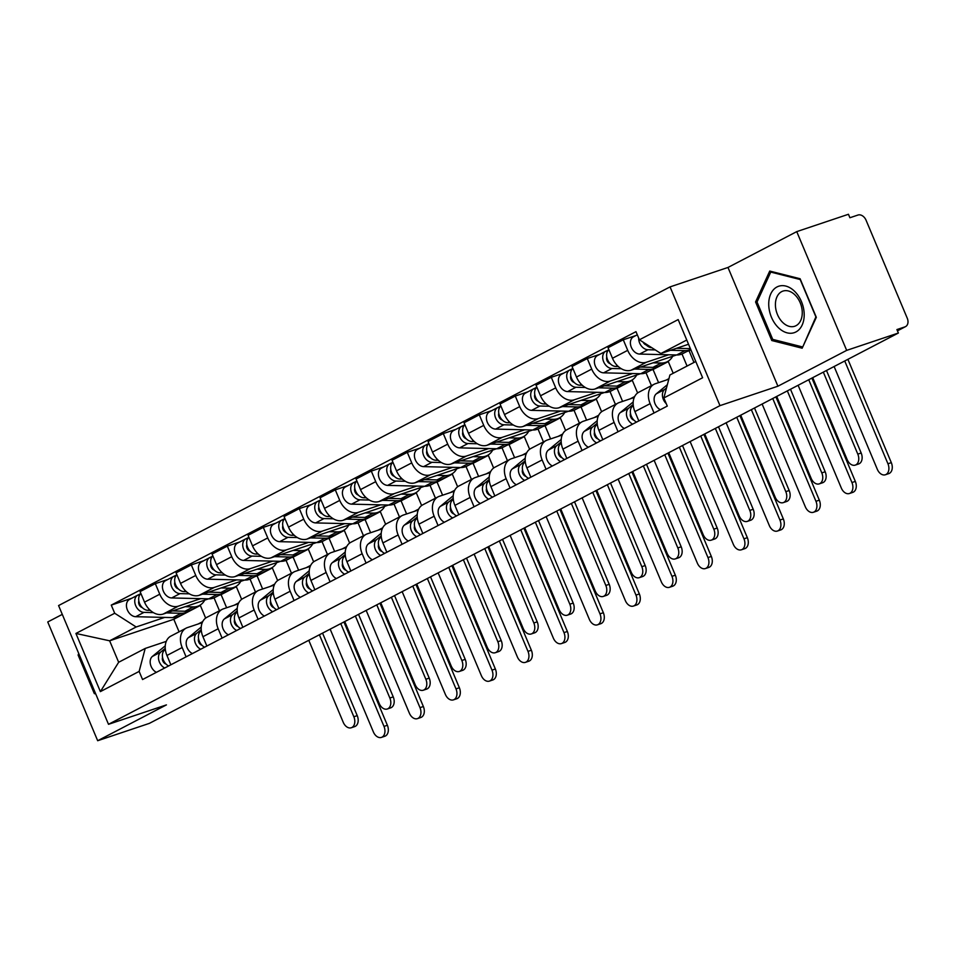 <?xml version="1.0" encoding="UTF-8"?>
<svg xmlns="http://www.w3.org/2000/svg" width="955" height="955" viewBox="0 0 955 955"><rect width="100%" height="100%" fill="white"/><g stroke="black" fill="none" stroke-linecap="round" stroke-linejoin="round"><path stroke-width="1.43" d="M62.29 614.387L47.75 621.968L97.673 740.722L149.362 723.377L898.369 333.032L846.667 350.378L796.745 231.623L727.985 267.46L670.052 286.894L58.577 605.566L108.5 724.308L719.975 405.636L777.907 386.214L846.667 350.378M796.745 231.623L848.446 214.278L849.902 217.74L857.96 215.042A7.533 5.444 62.5 0 1 866.066 220.223L907.25 318.206A7.533 5.444 62.5 0 1 905.531 326.622L897.449 330.848M97.673 740.722L166.433 704.886L108.5 724.308M897.425 330.8L904.97 326.873L896.912 329.57L898.369 333.032M668.655 354.783L646.356 362.255A17.333 12.534 -117.5 0 1 627.71 350.342L623.269 339.777L608.049 347.716L612.477 358.268A17.333 12.534 62.5 0 0 631.124 370.194L676.51 354.974M654.068 384.28L638.835 392.219A17.333 12.534 62.5 0 0 634.896 411.593L650.128 403.655A17.333 12.534 -117.5 0 1 654.068 384.28A17.333 12.534 -117.5 0 1 655.381 383.719L668.798 379.219M650.128 403.655L654.044 412.99M635.827 335.563L623.269 339.777M634.896 411.593L638.823 420.928M686.86 351.5L689.068 350.76L693.975 362.446M632.652 373.536L610.364 381.009A17.333 12.534 -117.5 0 1 591.718 369.096L587.277 358.531L572.045 366.469L576.486 377.034A17.333 12.534 62.5 0 0 595.132 388.948L640.519 373.727M673.203 373.274L668.297 361.587L666.089 362.327M618.052 431.744L614.125 422.408A17.333 12.534 -117.5 0 1 618.076 403.034A17.333 12.534 -117.5 0 1 619.389 402.485L634.216 397.507M682.001 353.995L687.063 366.052M599.836 354.329L587.277 358.531M618.076 403.034L602.844 410.972A17.333 12.534 62.5 0 0 598.904 430.347L602.82 439.682M650.856 370.254L653.065 369.513L658.58 382.645M596.66 392.302L574.361 399.775A17.333 12.534 -117.5 0 1 555.715 387.861L551.286 377.297L536.053 385.235L540.494 395.788A17.333 12.534 62.5 0 0 559.141 407.713L604.515 392.493M637.618 392.983L632.294 380.341L630.097 381.081M582.061 450.509L578.133 441.174A17.333 12.534 -117.5 0 1 582.073 421.8A17.333 12.534 -117.5 0 1 583.386 421.239L598.212 416.261M646.01 372.748L651.429 385.653M563.832 373.083L551.286 377.297M582.073 421.8L566.84 429.738A17.333 12.534 62.5 0 0 562.901 449.113L566.828 458.436M614.865 389.019L617.073 388.279L622.588 401.41M560.657 411.056L538.369 418.529A17.333 12.534 -117.5 0 1 519.723 406.615L515.282 396.05L500.05 403.989L504.491 414.554A17.333 12.534 62.5 0 0 523.137 426.467L568.523 411.247M601.614 411.736L596.302 399.106L594.094 399.847M546.057 469.263L542.142 459.928A17.333 12.534 -117.5 0 1 546.081 440.553A17.333 12.534 -117.5 0 1 547.394 439.992L562.22 435.026M610.006 391.514L615.426 404.407M527.84 391.848L515.282 396.05M546.081 440.553L530.849 448.492A17.333 12.534 62.5 0 0 526.909 467.866L530.825 477.202M578.873 407.773L581.07 407.033L586.597 420.164M524.665 429.81L502.378 437.295A17.333 12.534 -117.5 0 1 483.731 425.381L479.291 414.816L464.058 422.755L468.499 433.307A17.333 12.534 62.5 0 0 487.146 445.233L532.532 430.013M565.623 430.502L560.31 417.86L558.102 418.6M510.065 488.029L506.138 478.694A17.333 12.534 -117.5 0 1 510.077 459.319A17.333 12.534 -117.5 0 1 511.391 458.758L526.217 453.78M574.015 410.268L579.434 423.172M491.837 410.602L479.291 414.816M510.077 459.319L494.857 467.258A17.333 12.534 62.5 0 0 490.906 486.632L494.833 495.955M542.87 426.539L545.078 425.799L550.593 438.918M488.674 448.575L466.374 456.048A17.333 12.534 -117.5 0 1 447.728 444.135L443.287 433.57L428.067 441.508L432.508 452.073A17.333 12.534 62.5 0 0 451.142 463.987L496.528 448.766M529.619 449.256L524.307 436.626L522.11 437.366M474.062 506.783L470.147 497.448A17.333 12.534 -117.5 0 1 474.086 478.073A17.333 12.534 -117.5 0 1 475.399 477.512L490.225 472.546M538.011 429.034L543.443 441.926M455.845 429.368L443.287 433.57M474.086 478.073L458.854 486.011A17.333 12.534 62.5 0 0 454.914 505.386L458.842 514.721M506.878 445.293L509.087 444.553L514.602 457.684M452.67 467.329L430.383 474.814A17.333 12.534 -117.5 0 1 411.736 462.889L407.296 452.336L392.063 460.274L396.504 470.827A17.333 12.534 62.5 0 0 415.15 482.752L460.537 467.52M493.628 468.022L488.315 455.38L486.107 456.12M438.07 525.548L434.143 516.213A17.333 12.534 -117.5 0 1 438.094 496.839A17.333 12.534 -117.5 0 1 439.407 496.278L454.234 491.3M502.02 447.788L507.439 460.692M419.854 448.122L407.296 452.336M438.094 496.839L422.862 504.777A17.333 12.534 62.5 0 0 418.923 524.152L422.838 533.475M470.875 464.058L473.083 463.318L478.598 476.438M416.678 486.095L394.379 493.568A17.333 12.534 -117.5 0 1 375.733 481.654L371.304 471.09L356.072 479.028L360.513 489.593A17.333 12.534 62.5 0 0 379.159 501.506L424.533 486.286M457.636 486.775L452.312 474.134L450.115 474.874M402.079 544.302L398.151 534.967A17.333 12.534 -117.5 0 1 402.091 515.593A17.333 12.534 -117.5 0 1 403.404 515.032L418.23 510.065M466.028 466.553L471.448 479.446M383.85 466.888L371.304 471.09M402.091 515.593L386.859 523.531A17.333 12.534 62.5 0 0 382.919 542.906L386.847 552.241M434.883 482.812L437.092 482.072L442.607 495.203M380.675 504.849L358.388 512.334A17.333 12.534 -117.5 0 1 339.741 500.408L335.3 489.855L320.08 497.794L324.509 508.346A17.333 12.534 62.5 0 0 343.155 520.272L388.542 505.04M421.632 505.541L416.32 492.899L414.112 493.639M366.075 563.068L362.16 553.733A17.333 12.534 -117.5 0 1 366.099 534.358A17.333 12.534 -117.5 0 1 367.412 533.797L382.239 528.819M430.025 485.307L435.456 498.212M347.859 485.641L335.3 489.855M366.099 534.358L350.867 542.297A17.333 12.534 62.5 0 0 346.928 561.671L350.843 570.995M398.892 501.578L401.088 500.838L406.615 513.957M344.683 523.615L322.396 531.087A17.333 12.534 -117.5 0 1 303.75 519.174L299.309 508.609L284.077 516.548L288.517 527.112A17.333 12.534 62.5 0 0 307.164 539.026L352.55 523.806M385.641 524.295L380.329 511.653L378.12 512.393M330.084 581.822L326.156 572.487A17.333 12.534 -117.5 0 1 330.096 553.112A17.333 12.534 -117.5 0 1 331.409 552.551L346.235 547.585M394.033 504.073L399.453 516.965M311.855 504.407L299.309 508.609M330.096 553.112L314.875 561.051A17.333 12.534 62.5 0 0 310.924 580.425L314.852 589.76M362.888 520.332L365.096 519.592L370.612 532.723M308.692 542.368L286.393 549.853A17.333 12.534 -117.5 0 1 267.746 537.928L263.305 527.375L248.085 535.313L252.526 545.866A17.333 12.534 62.5 0 0 271.16 557.792L316.547 542.559M349.637 543.061L344.325 530.419L342.129 531.159M294.08 600.576L290.165 591.252A17.333 12.534 -117.5 0 1 294.104 571.878A17.333 12.534 -117.5 0 1 295.417 571.317L310.244 566.339M358.03 522.827L363.461 535.731M275.864 523.161L263.305 527.375M294.104 571.878L278.872 579.804A17.333 12.534 62.5 0 0 274.933 599.191L278.86 608.514M326.897 539.098L329.105 538.357L334.62 551.477M272.688 561.134L250.401 568.607A17.333 12.534 -117.5 0 1 231.755 556.693L227.314 546.129L212.082 554.067L216.522 564.632A17.333 12.534 62.5 0 0 235.169 576.545L280.555 561.325M313.646 561.815L308.334 549.173L306.125 549.913M258.089 619.341L254.161 610.006A17.333 12.534 -117.5 0 1 258.113 590.632A17.333 12.534 -117.5 0 1 259.426 590.071L274.252 585.105M322.038 541.581L327.458 554.485M239.872 541.927L227.314 546.129M258.113 590.632L242.88 598.57A17.333 12.534 62.5 0 0 238.941 617.945L242.857 627.28M290.893 557.851L293.101 557.111L298.617 570.242M236.697 579.888L214.398 587.373A17.333 12.534 -117.5 0 1 195.763 575.447L191.322 564.894L176.09 572.833L180.531 583.386A17.333 12.534 62.5 0 0 199.177 595.311L244.552 580.079M277.654 580.58L272.342 567.938L270.134 568.679M222.097 638.095L218.17 628.772A17.333 12.534 -117.5 0 1 222.109 609.397A17.333 12.534 -117.5 0 1 223.422 608.836L238.249 603.858M286.046 560.346L291.466 573.251M203.869 560.681L191.322 564.894M222.109 609.397L206.877 617.324A17.333 12.534 62.5 0 0 202.938 636.71L206.865 646.034M254.901 576.617L257.11 575.877L262.625 588.996M200.693 598.654L178.406 606.127A17.333 12.534 -117.5 0 1 159.76 594.213L155.319 583.648L140.099 591.587L144.527 602.151A17.333 12.534 62.5 0 0 163.174 614.065L208.56 598.845M241.651 599.334L236.339 586.692L234.13 587.432M186.094 656.861L182.178 647.526A17.333 12.534 -117.5 0 1 186.118 628.151A17.333 12.534 -117.5 0 1 187.431 627.59L202.257 622.624M250.043 579.1L255.474 592.005M167.877 579.446L155.319 583.648M186.118 628.151L170.885 636.09A17.333 12.534 62.5 0 0 166.946 655.464L170.861 664.799M218.91 595.371L221.106 594.631L226.633 607.762M236.339 586.692L221.106 594.631M272.342 567.938L257.11 575.877M308.334 549.173L293.101 557.111M344.325 530.419L329.105 538.357M380.329 511.653L365.096 519.592M416.32 492.899L401.088 500.838M452.312 474.134L437.092 482.072M488.315 455.38L473.083 463.318M524.307 436.626L509.087 444.553M560.31 417.86L545.078 425.799M596.302 399.106L581.07 407.033M632.294 380.341L617.073 388.279M668.297 361.587L653.065 369.513M690.883 349.817L689.068 350.76M686.764 340.04L660.884 353.517L688.543 344.254M660.884 353.517L639.408 339.789L678.169 319.591L702.617 377.75L663.856 397.96L669.909 374.993L695.789 361.503M205.659 618.1L200.347 605.458L173.81 619.282L109.634 640.805L118.659 662.269L145.196 648.445L139.144 671.413L142.558 679.542L667.282 406.09L663.856 397.96M139.144 671.413L100.382 691.611L75.923 633.452L114.696 613.253L136.171 626.981L109.634 640.805L75.923 633.452M639.408 339.789L635.982 331.66L111.269 605.112L114.696 613.253M670.052 286.894L719.975 405.636M727.985 267.46L777.907 386.214M771.783 340.529L802.164 348.217L816.322 317.323L800.099 278.741L769.73 271.065L755.572 301.959L771.783 340.529L774.123 339.741M78.764 653.578L78.095 655.023L94.318 693.593L95.739 693.951M173.81 619.282L179.074 631.816M200.347 605.458L198.139 606.198M164.702 617.408L136.171 626.981M145.196 648.445L166.254 641.378M131.886 598.2L111.269 605.112M214.051 597.866L219.471 610.77M118.659 662.269L100.382 691.611M757.327 301.362L755.572 301.959M95.428 693.223L94.318 693.593M79.205 654.641L78.095 655.023M826.493 370.492L861.183 453.004A8.667 5.945 71.5 0 1 858.629 463.975L855.25 465.109A8.667 5.945 -108.5 0 0 857.805 454.126L823.329 372.14M812.717 377.667L847.192 459.665A8.667 5.945 -108.5 0 0 855.25 465.109M666.495 387.933L664.632 389.473A9.419 6.816 62.5 0 0 666.256 403.667M667.354 384.71L656.324 393.806A9.419 6.816 62.5 0 0 654.45 401.96A9.419 6.816 62.5 0 0 660.347 409.707M847.897 359.343L891.313 462.638A8.667 5.945 71.5 0 1 888.771 473.62L885.392 474.754A8.667 5.945 -108.5 0 0 887.947 463.772L844.733 360.99M834.121 366.517L877.323 469.311A8.667 5.945 -108.5 0 0 885.392 474.754M690.346 348.563A22.598 16.342 -117.5 0 1 688.925 348.599L676.474 348.3M651.764 347.692A9.419 6.816 -117.5 0 1 644.804 343.239M646.249 344.982A4.524 3.271 -117.5 0 1 643.169 342.188M690.728 349.47A22.598 16.342 -117.5 0 1 685.01 350.64L670.529 350.294M690.74 349.482L682.825 353.601A22.598 16.342 -117.5 0 1 676.701 354.974L639.623 354.066A9.419 6.816 -117.5 0 1 631.076 346.653A9.419 6.816 -117.5 0 1 633.475 336.793L637.307 334.799M655.249 349.924L647.932 349.745A9.419 6.816 -117.5 0 1 638.692 338.094M790.501 389.246L825.18 471.758A8.667 5.945 71.5 0 1 822.637 482.741L819.259 483.875A8.667 5.945 -108.5 0 0 821.801 472.892L787.338 390.893M776.725 396.432L811.189 478.419A8.667 5.945 -108.5 0 0 819.259 483.875M630.503 413.527A4.524 3.271 62.5 0 0 633.977 420.176M633.189 404.478L628.641 408.227A9.419 6.816 62.5 0 0 626.766 416.392A9.419 6.816 62.5 0 0 632.652 424.139M633.201 401.948L620.332 412.56A9.419 6.816 62.5 0 0 618.458 420.725A9.419 6.816 62.5 0 0 624.343 428.461M668.918 378.777A22.598 16.342 62.5 0 0 668.118 379.386L667.975 379.493M633.284 405.589L632.556 406.185A9.419 6.816 62.5 0 0 630.682 414.351A9.419 6.816 62.5 0 0 636.579 422.086M754.51 408.012L789.188 490.524A8.667 5.945 71.5 0 1 786.634 501.494L783.255 502.628A8.667 5.945 -108.5 0 0 785.81 491.646L751.346 409.659M740.734 415.186L775.197 497.185A8.667 5.945 -108.5 0 0 783.255 502.628M594.511 432.281A4.524 3.271 62.5 0 0 597.973 438.942M597.185 423.244L592.637 426.992A9.419 6.816 62.5 0 0 590.763 435.158A9.419 6.816 62.5 0 0 596.66 442.893M597.197 420.701L584.341 431.326A9.419 6.816 62.5 0 0 582.455 439.479A9.419 6.816 62.5 0 0 588.352 447.227M634.657 396.54A22.598 16.342 62.5 0 0 634.192 396.767A22.598 16.342 62.5 0 0 632.115 398.139L631.983 398.259M597.293 424.342L596.565 424.951A9.419 6.816 62.5 0 0 594.69 433.104A9.419 6.816 62.5 0 0 600.576 440.852M794.727 291.442A24.484 16.808 -108.5 0 0 770.769 293.877A24.484 16.808 -108.5 0 0 778.206 327.481A24.484 16.808 -108.5 0 0 802.152 325.046A24.484 16.808 -108.5 0 0 794.727 291.442M795.085 295.023A18.539 12.725 -108.5 0 0 782.933 291.096A18.539 12.725 -108.5 0 0 775.412 304.323A18.539 12.725 -108.5 0 0 782.575 322.312A18.539 12.725 -108.5 0 0 794.727 326.252A18.539 12.725 -108.5 0 0 802.26 313.013A18.539 12.725 -108.5 0 0 795.085 295.023M802.176 346.844L772.738 339.395L757.029 302.019L770.745 272.079L800.183 279.529L815.892 316.905L802.904 346.593M772.058 271.65L770.745 272.079M811.893 378.096L855.322 481.404A8.667 5.945 71.5 0 1 852.767 492.386L849.389 493.52A8.667 5.945 -108.5 0 0 851.944 482.538L808.742 379.744M798.117 385.271L841.331 488.065A8.667 5.945 -108.5 0 0 849.389 493.52M672.702 356.251A22.598 16.342 -117.5 0 1 667.366 361.659L659.057 365.992A22.598 16.342 -117.5 0 1 652.934 367.365L640.471 367.054M667.366 361.659A22.598 16.342 -117.5 0 1 661.242 363.031L653.077 362.828M618.291 366.517L615.856 366.457A9.419 6.816 -117.5 0 1 607.547 359.677A9.419 6.816 -117.5 0 1 608.884 349.721L606.497 350.927A9.419 6.816 -117.5 0 0 605.78 351.225A9.419 6.816 -117.5 0 0 603.381 361.086A9.419 6.816 -117.5 0 0 611.94 368.499L621.323 368.726M610.257 363.748A4.524 3.271 -117.5 0 1 606.783 357.086M657.004 366.827A22.598 16.342 -117.5 0 1 655.13 368.033A22.598 16.342 -117.5 0 1 649.006 369.406L634.526 369.048M655.13 368.033L646.822 372.366A22.598 16.342 -117.5 0 1 640.698 373.727L603.632 372.832A9.419 6.816 -117.5 0 1 595.072 365.419A9.419 6.816 -117.5 0 1 597.472 355.558L605.78 351.225M607.082 352.323L606.497 350.927M775.902 396.862L819.33 500.157A8.667 5.945 71.5 0 1 816.776 511.14L813.397 512.274A8.667 5.945 -108.5 0 0 815.952 501.291L772.738 398.51M762.126 404.037L805.34 506.83A8.667 5.945 -108.5 0 0 813.397 512.274M636.699 375.005A22.598 16.342 -117.5 0 1 631.362 380.412L623.066 384.746A22.598 16.342 -117.5 0 1 616.942 386.118L604.479 385.82M631.362 380.412A22.598 16.342 -117.5 0 1 625.239 381.785L617.073 381.594M582.299 385.271L579.864 385.211A9.419 6.816 -117.5 0 1 571.556 378.431A9.419 6.816 -117.5 0 1 572.893 368.475L570.505 369.681A9.419 6.816 -117.5 0 0 569.789 369.979A9.419 6.816 -117.5 0 0 567.389 379.851A9.419 6.816 -117.5 0 0 575.937 387.264L585.32 387.491M574.253 382.501A4.524 3.271 -117.5 0 1 570.792 375.852M621.001 385.581A22.598 16.342 -117.5 0 1 619.138 386.787A22.598 16.342 -117.5 0 1 613.014 388.16L598.534 387.814M619.138 386.787L610.83 391.12A22.598 16.342 -117.5 0 1 604.706 392.493L567.628 391.586A9.419 6.816 -117.5 0 1 559.081 384.173A9.419 6.816 -117.5 0 1 561.48 374.312L569.789 369.979M571.09 371.089L570.505 369.681M718.506 426.766L753.197 509.278A8.667 5.945 71.5 0 1 750.642 520.26L747.264 521.394A8.667 5.945 -108.5 0 0 749.818 510.412L715.343 428.413M704.73 433.952L739.206 515.939A8.667 5.945 -108.5 0 0 747.264 521.394M558.508 451.046A4.524 3.271 62.5 0 0 561.982 457.696M561.194 441.998L556.646 445.746A9.419 6.816 62.5 0 0 554.771 453.912A9.419 6.816 62.5 0 0 560.657 461.659M561.206 439.467L548.337 450.08A9.419 6.816 62.5 0 0 546.463 458.245A9.419 6.816 62.5 0 0 552.36 465.98M598.666 415.294A22.598 16.342 62.5 0 0 598.2 415.521A22.598 16.342 62.5 0 0 596.123 416.905L595.98 417.013M561.289 443.108L560.573 443.705A9.419 6.816 62.5 0 0 558.687 451.87A9.419 6.816 62.5 0 0 564.584 459.606M682.515 445.531L717.193 528.043A8.667 5.945 71.5 0 1 714.638 539.014L711.272 540.148A8.667 5.945 -108.5 0 0 713.815 529.165L679.351 447.179M668.739 452.706L703.202 534.705A8.667 5.945 -108.5 0 0 711.272 540.148M522.516 469.8A4.524 3.271 62.5 0 0 525.99 476.461M525.202 460.764L520.654 464.512A9.419 6.816 62.5 0 0 518.768 472.677A9.419 6.816 62.5 0 0 524.665 480.413M525.214 458.221L512.346 468.845A9.419 6.816 62.5 0 0 510.471 476.999A9.419 6.816 62.5 0 0 516.357 484.746M562.662 434.048A22.598 16.342 62.5 0 0 562.209 434.286A22.598 16.342 62.5 0 0 560.119 435.659L559.988 435.778M525.298 461.862L524.57 462.471A9.419 6.816 62.5 0 0 522.695 470.624A9.419 6.816 62.5 0 0 528.593 478.371M646.511 464.285L681.202 546.797A8.667 5.945 71.5 0 1 678.647 557.78L675.269 558.914A8.667 5.945 -108.5 0 0 677.823 547.931L643.36 465.933M632.735 471.472L667.211 553.458A8.667 5.945 -108.5 0 0 675.269 558.914M486.525 488.566A4.524 3.271 62.5 0 0 489.987 495.215M489.199 479.517L484.651 483.266A9.419 6.816 62.5 0 0 482.776 491.431A9.419 6.816 62.5 0 0 488.674 499.179M489.211 476.987L476.342 487.599A9.419 6.816 62.5 0 0 474.468 495.764A9.419 6.816 62.5 0 0 480.365 503.5M526.671 452.813A22.598 16.342 62.5 0 0 526.205 453.04A22.598 16.342 62.5 0 0 524.128 454.425L523.997 454.532M489.306 480.628L488.578 481.225A9.419 6.816 62.5 0 0 486.704 489.39A9.419 6.816 62.5 0 0 492.589 497.125M739.91 415.616L783.327 518.923A8.667 5.945 71.5 0 1 780.784 529.906L777.406 531.04A8.667 5.945 -108.5 0 0 779.949 520.057L736.747 417.263M726.134 422.79L769.336 525.584A8.667 5.945 -108.5 0 0 777.406 531.04M600.707 393.77A22.598 16.342 -117.5 0 1 595.371 399.178L587.062 403.511A22.598 16.342 -117.5 0 1 580.938 404.884L568.488 404.574M595.371 399.178A22.598 16.342 -117.5 0 1 589.247 400.551L581.082 400.348M546.296 404.037L543.861 403.977A9.419 6.816 -117.5 0 1 535.552 397.196A9.419 6.816 -117.5 0 1 536.889 387.241M538.262 401.267A4.524 3.271 -117.5 0 1 534.788 394.606M585.009 404.347A22.598 16.342 -117.5 0 1 583.147 405.553A22.598 16.342 -117.5 0 1 577.023 406.925L562.531 406.567M583.147 405.553L574.838 409.874A22.598 16.342 -117.5 0 1 568.714 411.247L531.637 410.352A9.419 6.816 -117.5 0 1 523.077 402.938A9.419 6.816 -117.5 0 1 525.489 393.078L533.785 388.745A9.419 6.816 -117.5 0 1 534.502 388.434L536.877 387.205M549.328 406.245L539.945 406.018A9.419 6.816 -117.5 0 1 531.386 398.605A9.419 6.816 -117.5 0 1 533.785 388.745M535.098 389.843L534.502 388.434M703.907 434.382L747.335 537.677A8.667 5.945 71.5 0 1 744.781 548.659L741.402 549.793A8.667 5.945 -108.5 0 0 743.957 538.811L700.743 436.029M690.131 441.556L733.345 544.35A8.667 5.945 -108.5 0 0 741.402 549.793M564.703 412.524A22.598 16.342 -117.5 0 1 559.379 417.932L551.071 422.265A22.598 16.342 -117.5 0 1 544.947 423.638L532.484 423.34M559.379 417.932A22.598 16.342 -117.5 0 1 553.255 419.305L545.078 419.114M510.304 422.79L507.869 422.731A9.419 6.816 -117.5 0 1 499.561 415.95A9.419 6.816 -117.5 0 1 500.898 405.994M502.258 420.021A4.524 3.271 -117.5 0 1 498.796 413.372M549.006 423.101A22.598 16.342 -117.5 0 1 547.143 424.307A22.598 16.342 -117.5 0 1 541.019 425.679L526.539 425.333M547.143 424.307L538.835 428.64A22.598 16.342 -117.5 0 1 532.711 430.013L495.645 429.105A9.419 6.816 -117.5 0 1 487.086 421.692A9.419 6.816 -117.5 0 1 489.485 411.832L497.794 407.499A9.419 6.816 -117.5 0 1 498.51 407.2L500.886 405.959M513.336 425.011L503.942 424.784A9.419 6.816 -117.5 0 1 495.394 417.371A9.419 6.816 -117.5 0 1 497.794 407.499M499.095 408.609L498.51 407.2M667.915 453.136L711.332 556.443A8.667 5.945 71.5 0 1 708.789 567.425L705.411 568.547A8.667 5.945 -108.5 0 0 707.965 557.577L664.752 454.783M654.139 460.31L697.341 563.104A8.667 5.945 -108.5 0 0 705.411 568.547M528.712 431.29A22.598 16.342 -117.5 0 1 523.376 436.698L515.067 441.031A22.598 16.342 -117.5 0 1 508.943 442.392L496.493 442.093M523.376 436.698A22.598 16.342 -117.5 0 1 517.252 438.07L509.087 437.868M474.313 441.556L471.877 441.497A9.419 6.816 -117.5 0 1 463.557 434.704A9.419 6.816 -117.5 0 1 464.906 424.76L462.507 425.954A9.419 6.816 -117.5 0 0 461.802 426.264A9.419 6.816 -117.5 0 0 459.403 436.125A9.419 6.816 -117.5 0 0 467.95 443.538L477.333 443.765M466.267 438.787A4.524 3.271 -117.5 0 1 462.805 432.126M513.014 441.867A22.598 16.342 -117.5 0 1 511.152 443.072A22.598 16.342 -117.5 0 1 505.028 444.445L490.548 444.087M511.152 443.072L502.843 447.394A22.598 16.342 -117.5 0 1 496.719 448.766L459.642 447.871A9.419 6.816 -117.5 0 1 451.094 440.458A9.419 6.816 -117.5 0 1 453.494 430.598L461.802 426.264M463.103 427.363L462.507 425.954M610.52 483.051L645.198 565.551A8.667 5.945 71.5 0 1 642.655 576.534L639.277 577.668A8.667 5.945 -108.5 0 0 641.82 566.685L607.356 484.698M596.744 490.225L631.207 572.224A8.667 5.945 -108.5 0 0 639.277 577.668M450.521 507.32A4.524 3.271 62.5 0 0 453.995 513.981M453.207 498.283L448.659 502.032A9.419 6.816 62.5 0 0 446.785 510.197A9.419 6.816 62.5 0 0 452.67 517.932M453.219 495.74L440.351 506.365A9.419 6.816 62.5 0 0 438.476 514.518A9.419 6.816 62.5 0 0 444.362 522.266M490.667 471.567A22.598 16.342 62.5 0 0 490.213 471.794A22.598 16.342 62.5 0 0 488.136 473.179L487.993 473.298M453.303 499.381L452.575 499.99A9.419 6.816 62.5 0 0 450.7 508.144A9.419 6.816 62.5 0 0 456.597 515.891M631.912 471.889L675.34 575.197A8.667 5.945 71.5 0 1 672.786 586.179L669.407 587.313A8.667 5.945 -108.5 0 0 671.962 576.331L628.76 473.537M618.136 479.076L661.349 581.87A8.667 5.945 -108.5 0 0 669.407 587.313M492.72 450.044A22.598 16.342 -117.5 0 1 487.384 455.451L479.076 459.785A22.598 16.342 -117.5 0 1 472.952 461.158L460.489 460.859M487.384 455.451A22.598 16.342 -117.5 0 1 481.26 456.824L473.095 456.633M438.309 460.31L435.874 460.25A9.419 6.816 -117.5 0 1 427.565 453.47A9.419 6.816 -117.5 0 1 428.902 443.514M430.275 457.541A4.524 3.271 -117.5 0 1 426.801 450.891M477.023 460.62A22.598 16.342 -117.5 0 1 475.148 461.826A22.598 16.342 -117.5 0 1 469.024 463.199L454.544 462.853M475.148 461.826L466.84 466.159A22.598 16.342 -117.5 0 1 460.716 467.532L423.65 466.625A9.419 6.816 -117.5 0 1 415.091 459.212A9.419 6.816 -117.5 0 1 417.49 449.351L425.799 445.018A9.419 6.816 -117.5 0 1 426.515 444.72L428.89 443.478M441.341 462.53L431.958 462.304A9.419 6.816 -117.5 0 1 423.399 454.89A9.419 6.816 -117.5 0 1 425.799 445.018M427.1 446.128L426.515 444.72M574.528 501.805L609.206 584.317A8.667 5.945 71.5 0 1 606.652 595.299L603.274 596.433A8.667 5.945 -108.5 0 0 605.828 585.451L571.365 503.452M560.752 508.979L595.216 590.978A8.667 5.945 -108.5 0 0 603.274 596.433M414.53 526.086A4.524 3.271 62.5 0 0 417.992 532.735M417.204 517.037L412.656 520.785A9.419 6.816 62.5 0 0 410.781 528.951A9.419 6.816 62.5 0 0 416.678 536.698M417.216 514.506L404.359 525.119A9.419 6.816 62.5 0 0 402.473 533.284A9.419 6.816 62.5 0 0 408.37 541.019M454.676 490.333A22.598 16.342 62.5 0 0 454.21 490.56A22.598 16.342 62.5 0 0 452.133 491.944L452.002 492.052M417.311 518.147L416.583 518.744A9.419 6.816 62.5 0 0 414.709 526.909A9.419 6.816 62.5 0 0 420.594 534.645M595.92 490.655L639.349 593.962A8.667 5.945 71.5 0 1 636.794 604.945L633.416 606.067A8.667 5.945 -108.5 0 0 635.97 595.096L592.757 492.303M582.144 497.83L625.358 600.623A8.667 5.945 -108.5 0 0 633.416 606.067M456.717 468.81A22.598 16.342 -117.5 0 1 451.381 474.217L443.084 478.551A22.598 16.342 -117.5 0 1 436.96 479.911L424.498 479.613M451.381 474.217A22.598 16.342 -117.5 0 1 445.257 475.59L437.092 475.387M402.318 479.076L399.882 479.016A9.419 6.816 -117.5 0 1 391.574 472.224A9.419 6.816 -117.5 0 1 392.911 462.268M394.272 476.306A4.524 3.271 -117.5 0 1 390.81 469.645M441.019 479.386A22.598 16.342 -117.5 0 1 439.157 480.592A22.598 16.342 -117.5 0 1 433.033 481.965L418.553 481.607M439.157 480.592L430.848 484.913A22.598 16.342 -117.5 0 1 424.724 486.286L387.646 485.391A9.419 6.816 -117.5 0 1 379.099 477.978A9.419 6.816 -117.5 0 1 381.499 468.105L389.807 463.784A9.419 6.816 -117.5 0 1 390.523 463.473L392.899 462.244M405.338 481.284L395.955 481.057A9.419 6.816 -117.5 0 1 387.408 473.644A9.419 6.816 -117.5 0 1 389.807 463.784M391.108 464.882L390.523 463.473M538.524 520.571L573.215 603.071A8.667 5.945 71.5 0 1 570.66 614.053L567.282 615.187A8.667 5.945 -108.5 0 0 569.837 604.205L535.361 522.218M524.749 527.745L559.224 609.744A8.667 5.945 -108.5 0 0 567.282 615.187M378.538 544.839A4.524 3.271 62.5 0 0 382 551.501M381.212 535.803L376.664 539.551A9.419 6.816 62.5 0 0 374.79 547.716A9.419 6.816 62.5 0 0 380.675 555.452M381.224 533.26L368.355 543.873A9.419 6.816 62.5 0 0 366.481 552.038A9.419 6.816 62.5 0 0 372.378 559.785M418.684 509.087A22.598 16.342 62.5 0 0 418.218 509.313A22.598 16.342 62.5 0 0 416.141 510.698L415.998 510.818M381.308 536.901L380.591 537.51A9.419 6.816 62.5 0 0 378.705 545.663A9.419 6.816 62.5 0 0 384.602 553.411M559.928 509.409L603.345 612.716A8.667 5.945 71.5 0 1 600.802 623.699L597.424 624.833A8.667 5.945 -108.5 0 0 599.967 613.85L556.765 511.056M546.153 516.595L589.354 619.377A8.667 5.945 -108.5 0 0 597.424 624.833M420.725 487.563A22.598 16.342 -117.5 0 1 415.389 492.971L407.081 497.304A22.598 16.342 -117.5 0 1 400.957 498.677L388.506 498.367M415.389 492.971A22.598 16.342 -117.5 0 1 409.265 494.344L401.1 494.153M366.314 497.83L363.879 497.77A9.419 6.816 -117.5 0 1 355.57 490.989A9.419 6.816 -117.5 0 1 356.907 481.034M358.28 495.06A4.524 3.271 -117.5 0 1 354.806 488.411M405.027 498.14A22.598 16.342 -117.5 0 1 403.165 499.346A22.598 16.342 -117.5 0 1 397.041 500.718L382.549 500.372M403.165 499.346L394.857 503.679A22.598 16.342 -117.5 0 1 388.733 505.052L351.655 504.145A9.419 6.816 -117.5 0 1 343.096 496.731A9.419 6.816 -117.5 0 1 345.507 486.871L353.804 482.538A9.419 6.816 -117.5 0 1 354.52 482.239L356.895 480.998M369.346 500.05L359.963 499.811A9.419 6.816 -117.5 0 1 351.404 492.41A9.419 6.816 -117.5 0 1 353.804 482.538M355.117 483.648L354.52 482.239M502.533 539.324L537.211 621.836A8.667 5.945 71.5 0 1 534.657 632.819L531.29 633.953A8.667 5.945 -108.5 0 0 533.833 622.97L499.37 540.972M488.757 546.499L523.221 628.497A8.667 5.945 -108.5 0 0 531.29 633.953M342.535 563.605A4.524 3.271 62.5 0 0 346.008 570.254M345.221 554.557L340.672 558.305A9.419 6.816 62.5 0 0 338.786 566.47A9.419 6.816 62.5 0 0 344.683 574.206M345.233 552.026L332.364 562.638A9.419 6.816 62.5 0 0 330.49 570.804A9.419 6.816 62.5 0 0 336.375 578.539M382.68 527.852A22.598 16.342 62.5 0 0 382.227 528.079A22.598 16.342 62.5 0 0 380.138 529.464L380.006 529.571M345.316 555.667L344.588 556.264A9.419 6.816 62.5 0 0 342.714 564.429A9.419 6.816 62.5 0 0 348.611 572.164M523.925 528.175L567.354 631.482A8.667 5.945 71.5 0 1 564.799 642.464L561.421 643.586A8.667 5.945 -108.5 0 0 563.975 632.616L520.762 529.822M510.149 535.349L553.363 638.143A8.667 5.945 -108.5 0 0 561.421 643.586M384.734 506.329A22.598 16.342 -117.5 0 1 379.398 511.737L371.089 516.058A22.598 16.342 -117.5 0 1 364.965 517.431L352.502 517.133M379.398 511.737A22.598 16.342 -117.5 0 1 373.274 513.11L365.096 512.907M330.323 516.595L327.887 516.536A9.419 6.816 -117.5 0 1 319.579 509.743A9.419 6.816 -117.5 0 1 320.916 499.787M322.277 513.826A4.524 3.271 -117.5 0 1 318.815 507.165M369.024 516.906A22.598 16.342 -117.5 0 1 367.162 518.111A22.598 16.342 -117.5 0 1 361.038 519.484L346.558 519.126M367.162 518.111L358.853 522.433A22.598 16.342 -117.5 0 1 352.729 523.806L315.663 522.91A9.419 6.816 -117.5 0 1 307.104 515.497A9.419 6.816 -117.5 0 1 309.504 505.625L317.812 501.303A9.419 6.816 -117.5 0 1 318.528 500.993L320.904 499.763M333.355 518.804L323.972 518.577A9.419 6.816 -117.5 0 1 315.413 511.164A9.419 6.816 -117.5 0 1 317.812 501.303M319.113 502.402L318.528 500.993M466.529 558.09L501.22 640.59A8.667 5.945 71.5 0 1 498.665 651.573L495.287 652.707A8.667 5.945 -108.5 0 0 497.842 641.724L463.378 559.737M452.754 565.264L487.229 647.263A8.667 5.945 -108.5 0 0 495.287 652.707M306.543 582.359A4.524 3.271 62.5 0 0 310.005 589.02M309.217 573.31L304.669 577.071A9.419 6.816 62.5 0 0 302.795 585.236A9.419 6.816 62.5 0 0 308.692 592.971M309.229 570.78L296.36 581.392A9.419 6.816 62.5 0 0 294.486 589.557A9.419 6.816 62.5 0 0 300.383 597.305M346.689 546.606A22.598 16.342 62.5 0 0 346.223 546.833A22.598 16.342 62.5 0 0 344.146 548.218L344.015 548.325M309.325 574.421L308.596 575.029A9.419 6.816 62.5 0 0 306.722 583.183A9.419 6.816 62.5 0 0 312.607 590.93M487.933 546.929L531.362 650.236A8.667 5.945 71.5 0 1 528.807 661.218L525.429 662.352A8.667 5.945 -108.5 0 0 527.984 651.37L484.77 548.576M474.158 554.115L517.359 656.897A8.667 5.945 -108.5 0 0 525.429 662.352M348.73 525.083A22.598 16.342 -117.5 0 1 343.394 530.491L335.086 534.824A22.598 16.342 -117.5 0 1 328.962 536.197L316.511 535.886M343.394 530.491A22.598 16.342 -117.5 0 1 337.27 531.863L329.105 531.672M294.331 535.349L291.896 535.289A9.419 6.816 -117.5 0 1 283.575 528.509A9.419 6.816 -117.5 0 1 284.924 518.553M286.285 532.58A4.524 3.271 -117.5 0 1 282.823 525.93M333.032 535.66A22.598 16.342 -117.5 0 1 331.17 536.865A22.598 16.342 -117.5 0 1 325.046 538.238L310.566 537.892M331.17 536.865L322.862 541.199A22.598 16.342 -117.5 0 1 316.738 542.571L279.66 541.664A9.419 6.816 -117.5 0 1 271.113 534.251A9.419 6.816 -117.5 0 1 273.512 524.39L281.821 520.057A9.419 6.816 -117.5 0 1 282.525 519.759L284.9 518.517M297.351 537.57L287.968 537.331A9.419 6.816 -117.5 0 1 279.421 529.93A9.419 6.816 -117.5 0 1 281.821 520.057M283.122 521.167L282.525 519.759M430.538 576.844L465.216 659.356A8.667 5.945 71.5 0 1 462.674 670.338L459.295 671.472A8.667 5.945 -108.5 0 0 461.85 660.49L427.374 578.491M416.762 584.018L451.226 666.017A8.667 5.945 -108.5 0 0 459.295 671.472M270.54 601.125A4.524 3.271 62.5 0 0 274.013 607.774M273.226 592.076L268.677 595.825A9.419 6.816 62.5 0 0 266.803 603.99A9.419 6.816 62.5 0 0 272.688 611.725M273.237 589.545L260.369 600.158A9.419 6.816 62.5 0 0 258.495 608.323A9.419 6.816 62.5 0 0 264.38 616.059M310.685 565.372A22.598 16.342 62.5 0 0 310.232 565.599A22.598 16.342 62.5 0 0 308.155 566.972L308.011 567.091M273.321 593.186L272.593 593.783A9.419 6.816 62.5 0 0 270.719 601.948A9.419 6.816 62.5 0 0 276.616 609.684M451.93 565.694L495.358 669.001A8.667 5.945 71.5 0 1 492.804 679.972L489.426 681.106A8.667 5.945 -108.5 0 0 491.98 670.135L448.778 567.342M438.154 572.869L481.368 675.663A8.667 5.945 -108.5 0 0 489.426 681.106M312.739 543.849A22.598 16.342 -117.5 0 1 307.403 549.256L299.094 553.578A22.598 16.342 -117.5 0 1 292.97 554.951L280.507 554.652M307.403 549.256A22.598 16.342 -117.5 0 1 301.279 550.629L293.113 550.426M258.328 554.115L255.892 554.055A9.419 6.816 -117.5 0 1 247.584 547.263A9.419 6.816 -117.5 0 1 248.921 537.307L246.533 538.513A9.419 6.816 -117.5 0 0 245.817 538.823A9.419 6.816 -117.5 0 0 243.418 548.683A9.419 6.816 -117.5 0 0 251.977 556.096L261.36 556.323M250.294 551.345A4.524 3.271 -117.5 0 1 246.82 544.684M297.041 554.425A22.598 16.342 -117.5 0 1 295.167 555.631A22.598 16.342 -117.5 0 1 289.043 557.004L274.562 556.646M295.167 555.631L286.87 559.952A22.598 16.342 -117.5 0 1 280.746 561.325L243.668 560.43A9.419 6.816 -117.5 0 1 235.109 553.017A9.419 6.816 -117.5 0 1 237.509 543.144L245.817 538.823M247.13 539.921L246.533 538.513M394.546 595.61L429.225 678.11A8.667 5.945 71.5 0 1 426.67 689.092L423.292 690.226A8.667 5.945 -108.5 0 0 425.846 679.244L391.383 597.257M380.77 602.784L415.234 684.783A8.667 5.945 -108.5 0 0 423.292 690.226M234.548 619.879A4.524 3.271 62.5 0 0 238.01 626.54M237.222 610.83L232.674 614.59A9.419 6.816 62.5 0 0 230.8 622.755A9.419 6.816 62.5 0 0 236.697 630.491M237.246 608.299L224.377 618.912A9.419 6.816 62.5 0 0 222.491 627.077A9.419 6.816 62.5 0 0 228.388 634.824M274.694 584.126A22.598 16.342 62.5 0 0 274.228 584.353A22.598 16.342 62.5 0 0 272.151 585.737L272.02 585.845M237.329 611.94L236.601 612.537A9.419 6.816 62.5 0 0 234.727 620.702A9.419 6.816 62.5 0 0 240.612 628.45M415.938 584.448L459.367 687.755A8.667 5.945 71.5 0 1 456.812 698.738L453.434 699.872A8.667 5.945 -108.5 0 0 455.989 688.889L412.775 586.095M402.162 591.634L445.376 694.416A8.667 5.945 -108.5 0 0 453.434 699.872M276.735 562.602A22.598 16.342 -117.5 0 1 271.399 568.01L263.103 572.343A22.598 16.342 -117.5 0 1 256.979 573.716L244.516 573.406M271.399 568.01A22.598 16.342 -117.5 0 1 265.275 569.383L257.11 569.192M222.336 572.869L219.901 572.809A9.419 6.816 -117.5 0 1 211.592 566.029A9.419 6.816 -117.5 0 1 212.929 556.073L210.542 557.278A9.419 6.816 -117.5 0 0 209.825 557.577A9.419 6.816 -117.5 0 0 207.426 567.449A9.419 6.816 -117.5 0 0 215.973 574.85L225.356 575.089M214.29 570.099A4.524 3.271 -117.5 0 1 210.828 563.45M261.037 573.179A22.598 16.342 -117.5 0 1 259.175 574.385A22.598 16.342 -117.5 0 1 253.051 575.758L238.571 575.411M259.175 574.385L250.867 578.718A22.598 16.342 -117.5 0 1 244.743 580.091L207.665 579.184A9.419 6.816 -117.5 0 1 199.118 571.77A9.419 6.816 -117.5 0 1 201.517 561.91L209.825 557.577M211.127 558.675L210.542 557.278M358.543 614.363L393.233 696.875A8.667 5.945 71.5 0 1 390.679 707.858L387.3 708.992A8.667 5.945 -108.5 0 0 389.855 698.01L355.379 616.011M344.767 621.538L379.242 703.537A8.667 5.945 -108.5 0 0 387.3 708.992M198.556 638.644A4.524 3.271 62.5 0 0 202.018 645.293M201.23 629.596L196.682 633.344A9.419 6.816 62.5 0 0 194.808 641.509A9.419 6.816 62.5 0 0 200.693 649.245M201.242 627.065L188.374 637.677A9.419 6.816 62.5 0 0 186.5 645.843A9.419 6.816 62.5 0 0 192.397 653.578M238.702 602.892A22.598 16.342 62.5 0 0 238.237 603.118A22.598 16.342 62.5 0 0 236.16 604.491L236.016 604.611M201.326 630.706L200.61 631.303A9.419 6.816 62.5 0 0 198.724 639.468A9.419 6.816 62.5 0 0 204.621 647.203M379.947 603.214L423.363 706.521A8.667 5.945 71.5 0 1 420.821 717.491L417.442 718.626A8.667 5.945 -108.5 0 0 419.985 707.643L376.783 604.861M366.171 610.388L409.373 713.182A8.667 5.945 -108.5 0 0 417.442 718.626M240.744 581.368A22.598 16.342 -117.5 0 1 235.407 586.776L227.099 591.097A22.598 16.342 -117.5 0 1 220.975 592.47L208.524 592.172M235.407 586.776A22.598 16.342 -117.5 0 1 229.284 588.149L221.118 587.946M186.344 591.634L183.909 591.575A9.419 6.816 -117.5 0 1 175.589 584.782A9.419 6.816 -117.5 0 1 176.926 574.826M178.299 588.865A4.524 3.271 -117.5 0 1 174.825 582.204M225.046 591.945A22.598 16.342 -117.5 0 1 223.184 593.151A22.598 16.342 -117.5 0 1 217.06 594.523L202.567 594.165M223.184 593.151L214.875 597.472A22.598 16.342 -117.5 0 1 208.751 598.845L171.673 597.949A9.419 6.816 -117.5 0 1 163.114 590.536A9.419 6.816 -117.5 0 1 165.525 580.664L173.822 576.343A9.419 6.816 -117.5 0 1 174.538 576.032L176.914 574.803M189.365 593.843L179.982 593.616A9.419 6.816 -117.5 0 1 171.423 586.203A9.419 6.816 -117.5 0 1 173.822 576.343M175.135 577.441L174.538 576.032M322.551 633.117L357.23 715.629A8.667 5.945 71.5 0 1 354.675 726.612L351.309 727.746A8.667 5.945 -108.5 0 0 353.851 716.763L319.388 634.765M308.775 640.304L343.239 722.302A8.667 5.945 -108.5 0 0 351.309 727.746M162.553 657.398A4.524 3.271 62.5 0 0 166.027 664.047M165.239 648.35L160.691 652.11A9.419 6.816 62.5 0 0 158.805 660.263A9.419 6.816 62.5 0 0 164.702 668.011M165.251 645.819L152.382 656.431A9.419 6.816 62.5 0 0 150.508 664.596A9.419 6.816 62.5 0 0 156.393 672.344M202.699 621.645A22.598 16.342 62.5 0 0 202.245 621.872A22.598 16.342 62.5 0 0 200.156 623.257L200.025 623.364M165.334 649.46L164.606 650.057A9.419 6.816 62.5 0 0 162.732 658.222A9.419 6.816 62.5 0 0 168.629 665.969M343.943 621.968L387.372 725.275A8.667 5.945 71.5 0 1 384.817 736.257L381.439 737.391A8.667 5.945 -108.5 0 0 383.994 726.409L340.78 623.615M330.167 629.154L373.381 731.936A8.667 5.945 -108.5 0 0 381.439 737.391M204.752 600.122A22.598 16.342 -117.5 0 1 199.416 605.53L191.107 609.863A22.598 16.342 -117.5 0 1 184.984 611.236L172.521 610.925M199.416 605.53A22.598 16.342 -117.5 0 1 193.292 606.903L185.115 606.7M150.341 610.388L147.906 610.329A9.419 6.816 -117.5 0 1 139.597 603.548A9.419 6.816 -117.5 0 1 140.934 593.592M142.295 607.619A4.524 3.271 -117.5 0 1 138.833 600.97M189.042 610.699A22.598 16.342 -117.5 0 1 187.18 611.904A22.598 16.342 -117.5 0 1 181.056 613.277L166.576 612.919M187.18 611.904L178.872 616.238A22.598 16.342 -117.5 0 1 172.748 617.61L135.682 616.703A9.419 6.816 -117.5 0 1 127.122 609.29A9.419 6.816 -117.5 0 1 129.522 599.43L137.83 595.096A9.419 6.816 -117.5 0 1 138.547 594.798L140.922 593.556M153.373 612.609L143.99 612.37A9.419 6.816 -117.5 0 1 135.431 604.969A9.419 6.816 -117.5 0 1 137.83 595.096M139.132 596.195L138.547 594.798M163.174 614.065L178.406 606.127M199.177 595.311L214.398 587.373M235.169 576.545L250.401 568.607M271.16 557.792L286.393 549.853M307.164 539.026L322.396 531.087M343.155 520.272L358.388 512.334M379.159 501.506L394.379 493.568M415.15 482.752L430.383 474.814M451.142 463.987L466.374 456.048M487.146 445.233L502.378 437.295M523.137 426.467L538.369 418.529M559.141 407.713L574.361 399.775M595.132 388.948L610.364 381.009M631.124 370.194L646.356 362.255M202.938 636.71L218.17 628.772M238.941 617.945L254.161 610.006M274.933 599.191L290.165 591.252M310.924 580.425L326.156 572.487M346.928 561.671L362.16 553.733M382.919 542.906L398.151 534.967M418.923 524.152L434.143 516.213M454.914 505.386L470.147 497.448M490.906 486.632L506.138 478.694M526.909 467.866L542.142 459.928M562.901 449.113L578.133 441.174M598.904 430.347L614.125 422.408M166.946 655.464L182.178 647.526M180.531 583.386L195.763 575.447M216.522 564.632L231.755 556.693M252.526 545.866L267.746 537.928M288.517 527.112L303.75 519.174M324.509 508.346L339.741 500.408M360.513 489.593L375.733 481.654M396.504 470.827L411.736 462.889M432.508 452.073L447.728 444.135M468.499 433.307L483.731 425.381M504.491 414.554L519.723 406.615M540.494 395.788L555.715 387.861M576.486 377.034L591.718 369.096M612.477 358.268L627.71 350.342M144.527 602.151L159.76 594.213M857.805 454.126L861.183 453.004M664.632 389.473L656.324 393.806M887.947 463.772L891.313 462.638M688.925 348.599L690.107 347.99M676.701 354.974L685.01 350.64M639.623 354.066L647.932 349.745M821.801 472.892L825.18 471.758M628.641 408.227L620.332 412.56M633.308 405.791L632.556 406.185M785.81 491.646L789.188 490.524M592.637 426.992L584.341 431.326M597.317 424.557L596.565 424.951M851.944 482.538L855.322 481.404M652.934 367.365L661.242 363.031M615.856 366.457L617.396 365.658M640.698 373.727L649.006 369.406M603.632 372.832L611.94 368.499M815.952 501.291L819.33 500.157M616.942 386.118L625.239 381.785M579.864 385.211L581.392 384.411M604.706 392.493L613.014 388.16M567.628 391.586L575.937 387.264M749.818 510.412L753.197 509.278M556.646 445.746L548.337 450.08M561.325 443.311L560.573 443.705M713.815 529.165L717.193 528.043M520.654 464.512L512.346 468.845M525.322 462.077L524.57 462.471M677.823 547.931L681.202 546.797M484.651 483.266L476.342 487.599M489.33 480.831L488.578 481.225M779.949 520.057L783.327 518.923M580.938 404.884L589.247 400.551M543.861 403.977L545.401 403.177M568.714 411.247L577.023 406.925M531.637 410.352L539.945 406.018M743.957 538.811L747.335 537.677M544.947 423.638L553.255 419.305M507.869 422.731L509.397 421.931M532.711 430.013L541.019 425.679M495.645 429.105L503.942 424.784M707.965 557.577L711.332 556.443M508.943 442.392L517.252 438.07M471.877 441.497L473.405 440.697M496.719 448.766L505.028 444.445M459.642 447.871L467.95 443.538M641.82 566.685L645.198 565.551M448.659 502.032L440.351 506.365M453.327 499.596L452.575 499.99M671.962 576.331L675.34 575.197M472.952 461.158L481.26 456.824M435.874 460.25L437.414 459.451M460.716 467.532L469.024 463.199M423.65 466.625L431.958 462.304M605.828 585.451L609.206 584.317M412.656 520.785L404.359 525.119M417.335 518.35L416.583 518.744M635.97 595.096L639.349 593.962M436.96 479.911L445.257 475.59M399.882 479.016L401.41 478.216M424.724 486.286L433.033 481.965M387.646 485.391L395.955 481.057M569.837 604.205L573.215 603.071M376.664 539.551L368.355 543.873M381.343 537.116L380.591 537.51M599.967 613.85L603.345 612.716M400.957 498.677L409.265 494.344M363.879 497.77L365.419 496.97M388.733 505.052L397.041 500.718M351.655 504.145L359.963 499.811M533.833 622.97L537.211 621.836M340.672 558.305L332.364 562.638M345.34 555.87L344.588 556.264M563.975 632.616L567.354 631.482M364.965 517.431L373.274 513.11M327.887 516.536L329.415 515.736M352.729 523.806L361.038 519.484M315.663 522.91L323.972 518.577M497.842 641.724L501.22 640.59M304.669 577.071L296.36 581.392M309.348 574.635L308.596 575.029M527.984 651.37L531.362 650.236M328.962 536.197L337.27 531.863M291.896 535.289L293.424 534.49M316.738 542.571L325.046 538.238M279.66 541.664L287.968 537.331M461.85 660.49L465.216 659.356M268.677 595.825L260.369 600.158M273.345 593.389L272.593 593.783M491.98 670.135L495.358 669.001M292.97 554.951L301.279 550.629M255.892 554.055L257.432 553.255M280.746 561.325L289.043 557.004M243.668 560.43L251.977 556.096M425.846 679.244L429.225 678.11M232.674 614.59L224.377 618.912M237.353 612.155L236.601 612.537M455.989 688.889L459.367 687.755M256.979 573.716L265.275 569.383M219.901 572.809L221.429 572.009M244.743 580.091L253.051 575.758M207.665 579.184L215.973 574.85M389.855 698.01L393.233 696.875M196.682 633.344L188.374 637.677M201.362 630.909L200.61 631.303M419.985 707.643L423.363 706.521M220.975 592.47L229.284 588.149M183.909 591.575L185.437 590.775M208.751 598.845L217.06 594.523M171.673 597.949L179.982 593.616M353.851 716.763L357.23 715.629M160.691 652.11L152.382 656.431M165.358 649.675L164.606 650.057M383.994 726.409L387.372 725.275M184.984 611.236L193.292 606.903M147.906 610.329L149.434 609.529M172.748 617.61L181.056 613.277M135.682 616.703L143.99 612.37M668.942 378.646L666.16 380.102M634.192 396.767L630.169 398.868M598.2 415.521L594.165 417.622M562.209 434.286L558.174 436.387M526.205 453.04L522.17 455.141M490.213 471.794L486.179 473.907M454.21 490.56L450.187 492.661M418.218 509.313L414.183 511.426M382.227 528.079L378.192 530.18M346.223 546.833L342.188 548.934M310.232 565.599L306.197 567.7M274.228 584.353L270.205 586.454M238.237 603.118L234.202 605.219M202.245 621.872L198.21 623.973"/></g></svg>
